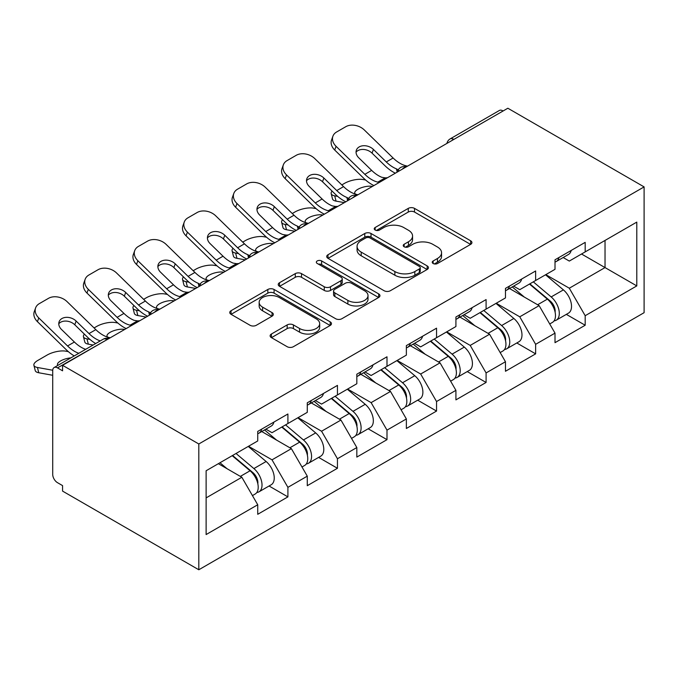 <?xml version="1.0" encoding="UTF-8"?>
<svg xmlns="http://www.w3.org/2000/svg" width="678" height="678" viewBox="0 0 678 678"><rect width="100%" height="100%" fill="white"/><g stroke="black" fill="none" stroke-linecap="round" stroke-linejoin="round"><path stroke-width="1.02" d="M433.14 263.505A3.085 1.78 0 0 0 437.505 263.505L470.625 244.385A4.407 2.542 0 0 0 471.922 242.58A4.407 2.542 0 0 0 470.625 240.783L414.512 208.383A4.407 2.542 0 0 0 408.275 208.383L375.154 227.503A3.085 1.78 0 0 0 374.248 228.766A3.085 1.78 0 0 0 375.154 230.028A3.085 1.78 0 0 0 379.519 230.028L383.807 227.554A14.111 8.144 0 0 1 403.757 227.554L408.436 230.249A14.111 8.144 0 0 1 412.563 236.012A14.111 8.144 0 0 1 408.436 241.775L404.147 244.25A3.085 1.78 0 0 0 403.24 245.504A3.085 1.78 0 0 0 404.147 246.767A3.085 1.78 0 0 0 408.512 246.767L412.8 244.292A14.111 8.144 0 0 1 432.75 244.292L437.429 246.987A14.111 8.144 0 0 1 441.556 252.75A14.111 8.144 0 0 1 437.429 258.513L433.14 260.988A3.085 1.78 0 0 0 432.233 262.242A3.085 1.78 0 0 0 433.14 263.505L433.14 260.988M271.42 334.017A4.407 2.542 0 0 0 270.124 335.813A4.407 2.542 0 0 0 271.42 337.619L287.158 346.704A4.407 2.542 0 0 0 293.396 346.704L330.186 325.465A4.407 2.542 0 0 0 331.474 323.669A4.407 2.542 0 0 0 330.186 321.864L274.073 289.472A4.407 2.542 0 0 0 267.835 289.472L231.045 310.71A4.407 2.542 0 0 0 229.757 312.507A4.407 2.542 0 0 0 231.045 314.304L250.063 325.287A4.407 2.542 0 0 0 256.301 325.287L272.039 316.194A4.407 2.542 0 0 0 273.336 314.397A4.407 2.542 0 0 0 272.039 312.6L262.615 307.151A11.797 6.805 0 0 1 259.157 302.337A11.797 6.805 0 0 1 266.437 296.049A11.797 6.805 0 0 1 279.294 297.523L316.236 318.855A11.797 6.805 0 0 1 319.685 323.669A11.797 6.805 0 0 1 312.405 329.957A11.797 6.805 0 0 1 299.557 328.483L293.396 324.923A4.407 2.542 0 0 0 287.158 324.923L271.42 334.017L271.42 337.619M62.562 365.315L507.847 108.234L644.1 186.899L198.815 443.98L62.562 365.315L62.562 370.815L57.486 367.883A6.738 3.89 -120 0 0 54.113 367.544A6.738 3.89 -120 0 0 52.715 370.629L52.715 474.422A6.738 3.89 -120 0 0 57.486 482.668L62.562 485.601L62.562 491.101L198.815 569.766L198.815 443.98M384.121 290.726A4.407 2.542 0 0 0 390.35 290.726L427.14 269.488A4.407 2.542 0 0 0 428.428 267.691A4.407 2.542 0 0 0 427.14 265.886L371.027 233.495A4.407 2.542 0 0 0 364.789 233.495L327.999 254.733A4.407 2.542 0 0 0 326.711 256.53A4.407 2.542 0 0 0 327.999 258.326L384.121 290.726M318.482 264.174A3.085 1.78 0 0 1 321.609 264.606L321.609 260.937L378.663 293.879A4.407 2.542 0 0 1 379.951 295.676A4.407 2.542 0 0 1 378.663 297.481L341.873 318.719A4.407 2.542 0 0 1 335.644 318.719L279.522 286.319L279.522 282.718A4.407 2.542 0 0 0 278.234 284.514A4.407 2.542 0 0 0 279.522 286.319M279.522 282.718L295.269 273.632A4.407 2.542 0 0 1 301.507 273.632L324.262 286.769A4.407 2.542 0 0 0 330.5 286.769L340.941 280.734A4.407 2.542 0 0 0 342.229 278.938A4.407 2.542 0 0 0 340.941 277.141L317.245 263.462A3.085 1.78 0 0 1 316.346 262.2A3.085 1.78 0 0 1 318.245 260.555A3.085 1.78 0 0 1 321.609 260.937M198.815 569.766L644.1 312.685L644.1 186.899M269.064 485.999L287.904 496.881L287.904 487.346L272.022 459.837L248.521 446.268M287.904 496.881L257.733 514.297L257.733 504.763L206.12 534.561L206.12 470.752L257.733 440.954L257.733 431.42L287.904 413.995L287.904 423.53L307.278 412.343L307.278 402.808L337.449 385.392L337.449 394.927L356.823 383.74L356.823 374.205L386.994 356.789L386.994 366.323L406.368 355.136L406.368 345.602L436.547 328.177L436.547 337.712L455.921 326.533L455.921 316.999L486.092 299.574L486.092 309.109L505.466 297.922L505.466 288.387L535.637 270.971L535.637 280.506L555.011 269.319L555.011 259.784L585.182 242.368L585.182 251.902L636.795 222.104L636.795 285.913L585.182 315.711L569.3 288.209L545.798 274.641M566.342 314.372L585.182 325.245L585.182 315.711M585.182 325.245L555.011 342.67L555.011 333.135L535.637 344.322L519.755 316.812L496.254 303.244M516.797 342.975L535.637 353.857L535.637 344.322M535.637 353.857L505.466 371.273L505.466 361.738L486.092 372.925L470.21 345.416L446.709 331.847M467.244 371.578L486.092 382.46L486.092 372.925M486.092 382.46L455.921 399.876L455.921 390.342L436.547 401.529L420.665 374.027L397.164 360.45M417.699 400.181L436.547 411.063L436.547 401.529M436.547 411.063L406.368 428.488L406.368 418.953L386.994 430.132L371.12 402.63L347.611 389.062M368.154 428.793L386.994 439.666L386.994 430.132M386.994 439.666L356.823 457.091L356.823 447.556L337.449 458.743L321.575 431.233L298.066 417.665M318.609 457.396L337.449 468.278L337.449 458.743M337.449 468.278L307.278 485.694L307.278 476.159L287.904 487.346M265.886 429.157L272.022 432.7L287.904 423.53M272.022 459.837L291.396 448.658L261.759 431.539M307.278 476.159L291.396 448.658M315.431 400.554L321.575 404.096L337.449 394.927M321.575 431.233L340.949 420.046L311.304 402.935M356.823 447.556L340.949 420.046M364.976 371.942L371.12 375.493L386.994 366.323M371.12 402.63L390.494 391.443L360.849 374.332M406.368 418.953L390.494 391.443M414.521 343.339L420.665 346.882L436.547 337.712M420.665 374.027L440.039 362.84L410.393 345.721M455.921 390.342L440.039 362.84M464.074 314.736L470.21 318.279L486.092 309.109M470.21 345.416L489.584 334.229L459.938 317.118M505.466 361.738L489.584 334.229M513.619 286.133L519.755 289.675L535.637 280.506M519.755 316.812L539.129 305.625L509.492 288.514M555.011 333.135L539.129 305.625M503.084 110.98L453.853 139.405M451.828 140.575A6.738 3.89 120 0 1 453.54 139.219A6.738 3.89 60 0 0 450.167 138.888L499.398 110.463A6.738 3.89 60 0 1 502.762 110.794M563.164 257.521L569.3 261.072L585.182 251.902M569.3 288.209L605.03 267.581L605.03 240.436L636.795 222.104M581.529 254.013L636.795 285.913M206.12 497.889L241.851 477.261L218.35 463.693M257.733 504.763L241.851 477.261M434.378 263.937L437.429 262.174A14.111 8.144 0 0 0 441.556 256.42L441.556 252.75M412.563 236.012L412.563 239.681A14.111 8.144 0 0 1 408.436 245.436L405.385 247.199M470.566 244.411L414.512 212.053A4.407 2.542 0 0 0 408.275 212.053L376.392 230.461M427.081 269.522L371.027 237.156A4.407 2.542 0 0 0 364.789 237.156L328.059 258.36M419.343 268.946A3.085 1.78 0 0 0 420.25 267.691A3.085 1.78 0 0 0 419.343 266.429L370.086 237.995A3.085 1.78 0 0 0 365.722 237.995L361.204 240.605A14.111 8.144 0 0 0 357.069 246.36A14.111 8.144 0 0 0 361.204 252.123L394.876 271.556A14.111 8.144 0 0 0 414.826 271.556L419.343 268.946L419.343 272.615A3.085 1.78 0 0 0 420.25 271.361L420.25 267.691M357.069 246.36L357.069 250.029A14.111 8.144 0 0 0 361.204 255.784L361.204 252.123M419.343 272.615L414.826 275.226A14.111 8.144 0 0 1 394.876 275.226L361.204 255.784M279.582 286.353L295.269 277.294L295.269 273.632M342.229 278.938L342.229 282.607A4.407 2.542 0 0 1 340.941 284.404L330.5 290.438A4.407 2.542 0 0 1 324.262 290.438L301.507 277.294A4.407 2.542 0 0 0 295.269 277.294M321.609 264.606L378.604 297.515M347.873 300.405A11.797 6.805 0 0 0 360.73 301.88A11.797 6.805 0 0 0 368.01 295.591A11.797 6.805 0 0 0 364.552 290.769L351.543 283.26A4.407 2.542 0 0 0 345.305 283.26L334.864 289.286A4.407 2.542 0 0 0 333.568 291.091A4.407 2.542 0 0 0 334.864 292.888L347.873 300.405L347.873 304.066A11.797 6.805 0 0 0 360.73 305.549A11.797 6.805 0 0 0 368.01 299.252L368.01 295.591M333.568 291.091L333.568 294.752A4.407 2.542 0 0 0 334.864 296.557L334.864 292.888M347.873 304.066L334.864 296.557M319.685 323.669L319.685 327.33A11.797 6.805 0 0 1 312.405 333.627A11.797 6.805 0 0 1 299.557 332.144L293.396 328.593A4.407 2.542 0 0 0 287.158 328.593L271.48 337.652M259.157 302.337L259.157 306.007A11.797 6.805 0 0 0 262.615 310.821L262.615 307.151M271.988 316.228L262.615 310.821M330.127 325.499L274.073 293.133A4.407 2.542 0 0 0 267.835 293.133L231.105 314.338M365.603 180.001L362.976 179.526A13.475 4.831 -14.2 0 0 344.441 183.399L341.814 184.916M332.118 191.103A13.475 4.831 -14.2 0 0 331.178 193.662A13.475 4.831 -14.2 0 0 334.712 195.84L336.051 201.129L344.348 202.629M337.678 196.383L334.712 195.84M355.721 194.213A10.331 3.704 165.8 0 1 354.755 193.103A10.331 3.704 165.8 0 1 357.857 189.315A10.331 3.704 165.8 0 1 372.069 186.348L372.129 186.586M336.051 201.129A13.475 4.831 165.8 0 1 332.517 198.942L331.178 193.662M551.231 301.981L549.01 300.693M554.079 320.872A14.823 8.56 -120 0 0 556.231 320.202A14.823 8.56 -120 0 0 558.892 309.846A14.823 8.56 -120 0 0 551.172 296.939L533.298 281.853M556.231 320.202L568.461 313.143A14.823 8.56 -120 0 0 571.122 302.786A14.823 8.56 -120 0 0 563.401 289.879L545.527 274.793M529.857 283.845L550.248 301.049A8.983 5.187 60 0 1 555.096 312.117M549.722 323.965L552.417 322.406A14.823 8.56 -120 0 0 555.079 312.05A14.823 8.56 -120 0 0 547.366 299.134L529.484 284.057M524.331 297.083L512.271 286.904M387.536 177.695A10.331 4.026 167.4 0 1 385.214 177.856L381.833 177.297A30.095 17.374 -120 0 1 378.578 175.712A30.095 17.374 -120 0 1 371.671 170.39L358.806 157.855A10.331 7.577 -160.3 0 1 356.382 150.152A10.331 7.577 -160.3 0 1 359.196 146.914A10.331 7.577 -160.3 0 1 373.409 149.423L386.282 161.957A30.095 17.374 -120 0 0 393.189 167.28A30.095 17.374 -120 0 0 396.444 168.864L398.656 170.093M373.909 185.56A35.934 20.747 60 0 1 371.756 184.424A35.934 20.747 60 0 1 363.501 178.068L334.712 150.033A13.475 9.882 -160.3 0 1 331.559 139.973L332.898 136.244A13.475 9.882 19.7 0 1 336.568 132.015L345.78 126.701A13.475 9.882 19.7 0 1 364.323 129.973L393.113 158.008A30.095 17.374 -120 0 0 400.02 163.33A30.095 17.374 -120 0 0 406.071 165.813L407.52 166.152M395.35 173.178A35.934 20.747 60 0 1 393.189 172.043A35.934 20.747 60 0 1 384.943 165.686L372.069 153.16A10.331 7.577 19.7 0 0 357.857 150.643A10.331 7.577 19.7 0 0 356.052 152.135M332.898 136.244A13.475 9.882 19.7 0 0 336.051 146.295L364.84 174.331A30.095 17.374 -120 0 0 371.756 179.653A30.095 17.374 -120 0 0 377.799 182.128L379.256 182.475M555.18 259.691A14.823 8.56 60 0 1 555.011 260.276M558.986 257.487A14.823 8.56 60 0 1 556.231 261.53A14.823 8.56 60 0 1 555.011 262.03M571.215 250.428A14.823 8.56 60 0 1 568.461 254.47L556.231 261.53M316.058 208.604L313.431 208.129A13.475 4.831 -14.2 0 0 294.896 212.002L292.269 213.519M282.573 219.714A13.475 4.831 -14.2 0 0 281.633 222.265A13.475 4.831 -14.2 0 0 285.167 224.452L286.506 229.732L294.794 231.232M288.125 224.986L285.167 224.452M306.176 222.816A10.331 3.704 165.8 0 1 305.21 221.714A10.331 3.704 165.8 0 1 308.312 217.918A10.331 3.704 165.8 0 1 322.525 214.951L322.584 215.189M286.506 229.732A13.475 4.831 165.8 0 1 282.972 227.545L281.633 222.265M501.686 330.584L499.466 329.305M504.525 349.484A14.823 8.56 -120 0 0 506.686 348.814A14.823 8.56 -120 0 0 509.348 338.458A14.823 8.56 -120 0 0 501.627 325.542L483.753 310.465M506.686 348.814L518.907 341.754A14.823 8.56 -120 0 0 521.577 331.398A14.823 8.56 -120 0 0 513.856 318.482L495.982 303.405M480.312 312.448L500.703 329.652A8.983 5.187 60 0 1 505.551 340.72M500.169 352.568L502.873 351.009A14.823 8.56 -120 0 0 505.534 340.653A14.823 8.56 -120 0 0 497.813 327.745L479.939 312.66M474.786 325.686L462.727 315.516M266.513 237.207L263.886 236.732A13.475 4.831 -14.2 0 0 245.343 240.605L242.716 242.122M233.029 248.317A13.475 4.831 -14.2 0 0 232.088 250.868A13.475 4.831 -14.2 0 0 235.622 253.055L236.961 258.335L245.25 259.835M238.58 253.589L235.622 253.055M256.623 251.419A10.331 3.704 165.8 0 1 255.657 250.318A10.331 3.704 165.8 0 1 258.767 246.529A10.331 3.704 165.8 0 1 272.98 243.555L273.039 243.792M236.961 258.335A13.475 4.831 165.8 0 1 233.427 256.148L232.088 250.868M452.141 359.187L449.912 357.908M454.98 378.087A14.823 8.56 -120 0 0 457.133 377.417A14.823 8.56 -120 0 0 459.803 367.061A14.823 8.56 -120 0 0 452.082 354.145L434.208 339.068M457.133 377.417L469.362 370.358A14.823 8.56 -120 0 0 472.024 360.001A14.823 8.56 -120 0 0 464.311 347.085L446.438 332.008M430.759 341.051L451.15 358.255A8.983 5.187 60 0 1 456.006 369.324M450.624 381.172L453.328 379.621A14.823 8.56 -120 0 0 455.989 369.264A14.823 8.56 -120 0 0 448.268 356.348L430.394 341.263M425.242 354.297L413.182 344.119M216.968 265.818L214.341 265.344A13.475 4.831 -14.2 0 0 195.798 269.208L193.171 270.725M183.484 276.921A13.475 4.831 -14.2 0 0 182.543 279.472A13.475 4.831 -14.2 0 0 186.069 281.658L187.416 286.947L195.705 288.447M189.035 282.201L186.069 281.658M207.078 280.022A10.331 3.704 165.8 0 1 206.112 278.921A10.331 3.704 165.8 0 1 209.214 275.132A10.331 3.704 165.8 0 1 223.435 272.166L223.494 272.403M187.416 286.947A13.475 4.831 165.8 0 1 183.882 284.76L182.543 279.472M402.596 387.799L400.367 386.511M405.436 406.69A14.823 8.56 -120 0 0 407.588 406.02A14.823 8.56 -120 0 0 410.249 395.664A14.823 8.56 -120 0 0 402.537 382.756L384.655 367.671M407.588 406.02L419.818 398.961A14.823 8.56 -120 0 0 422.479 388.604A14.823 8.56 -120 0 0 414.758 375.697L396.884 360.611M381.214 369.663L401.605 386.867A8.983 5.187 60 0 1 406.453 397.935M401.079 409.783L403.774 408.224A14.823 8.56 -120 0 0 406.444 397.867A14.823 8.56 -120 0 0 398.723 384.951L380.85 369.874M375.697 382.901L363.628 372.722M167.415 294.421L164.796 293.947A13.475 4.831 -14.2 0 0 146.253 297.82L143.626 299.337M133.93 305.524A13.475 4.831 -14.2 0 0 132.99 308.083A13.475 4.831 -14.2 0 0 136.524 310.27L137.863 315.55L146.16 317.05M139.49 310.804L136.524 310.27M157.533 308.634A10.331 3.704 165.8 0 1 156.567 307.524A10.331 3.704 165.8 0 1 159.669 303.736A10.331 3.704 165.8 0 1 173.882 300.769L173.949 301.007M137.863 315.55A13.475 4.831 165.8 0 1 134.337 313.363L132.99 308.083M353.043 416.402L350.823 415.114M355.891 435.293A14.823 8.56 -120 0 0 358.043 434.632A14.823 8.56 -120 0 0 360.704 424.267A14.823 8.56 -120 0 0 352.984 411.36L335.11 396.274M358.043 434.632L370.273 427.572A14.823 8.56 -120 0 0 372.934 417.207A14.823 8.56 -120 0 0 365.213 404.3L347.339 389.214M331.669 398.266L352.06 415.47A8.983 5.187 60 0 1 356.908 426.538M351.535 438.386L354.23 436.827A14.823 8.56 -120 0 0 356.899 426.47A14.823 8.56 -120 0 0 349.178 413.555L331.305 398.478M326.143 411.504L314.084 401.325M117.87 323.025L115.243 322.55A13.475 4.831 -14.2 0 0 96.708 326.423L94.081 327.94M84.386 334.135A13.475 4.831 -14.2 0 0 83.445 336.686A13.475 4.831 -14.2 0 0 86.979 338.873L88.318 344.153L93.123 345.026M89.945 339.407L86.979 338.873M107.988 337.237A10.331 3.704 165.8 0 1 107.022 336.135A10.331 3.704 165.8 0 1 110.124 332.339A10.331 3.704 165.8 0 1 124.337 329.372L124.396 329.61M88.318 344.153A13.475 4.831 165.8 0 1 84.784 341.966L83.445 336.686M303.498 445.005L301.278 443.726M306.346 463.905A14.823 8.56 -120 0 0 308.498 463.235A14.823 8.56 -120 0 0 311.16 452.879A14.823 8.56 -120 0 0 303.439 439.963L285.565 424.886M308.498 463.235L320.728 456.175A14.823 8.56 -120 0 0 323.389 445.819A14.823 8.56 -120 0 0 315.668 432.903L297.795 417.826M282.124 426.869L302.515 444.073A8.983 5.187 60 0 1 307.363 455.141M301.99 466.989L304.685 465.43A14.823 8.56 -120 0 0 307.346 455.074A14.823 8.56 -120 0 0 299.634 442.166L281.751 427.081M276.599 440.107L264.539 429.937M337.991 206.298A10.331 4.026 167.4 0 1 335.669 206.459L332.288 205.909A30.095 17.374 -120 0 1 329.033 204.315A30.095 17.374 -120 0 1 322.126 198.993L309.253 186.458A10.331 7.577 -160.3 0 1 306.837 178.755A10.331 7.577 -160.3 0 1 309.651 175.517A10.331 7.577 -160.3 0 1 323.864 178.026L336.737 190.56A30.095 17.374 -120 0 0 343.644 195.883A30.095 17.374 -120 0 0 346.899 197.468L349.111 198.696M324.364 214.163A35.934 20.747 60 0 1 322.203 213.028A35.934 20.747 60 0 1 313.956 206.671L285.167 178.636A13.475 9.882 -160.3 0 1 282.014 168.585L283.353 164.847A13.475 9.882 19.7 0 1 287.023 160.627L296.235 155.304A13.475 9.882 19.7 0 1 314.77 158.584L343.56 186.619A30.095 17.374 -120 0 0 350.475 191.942A30.095 17.374 -120 0 0 356.526 194.417L357.976 194.756M345.797 201.79A35.934 20.747 60 0 1 343.644 200.646A35.934 20.747 60 0 1 335.39 194.298L322.525 181.763A10.331 7.577 19.7 0 0 308.312 179.255A10.331 7.577 19.7 0 0 306.507 180.746M283.353 164.847A13.475 9.882 19.7 0 0 286.506 174.899L315.295 202.934A30.095 17.374 -120 0 0 322.203 208.256A30.095 17.374 -120 0 0 328.254 210.739L329.711 211.078M505.627 288.294A14.823 8.56 60 0 1 505.466 288.879M509.441 286.091A14.823 8.56 60 0 1 506.686 290.133A14.823 8.56 60 0 1 505.466 290.633M521.67 279.031A14.823 8.56 60 0 1 518.907 283.073L506.686 290.133M288.447 234.902A10.331 4.026 167.4 0 1 286.124 235.063L282.743 234.512A30.095 17.374 -120 0 1 279.489 232.918A30.095 17.374 -120 0 1 272.581 227.596L259.708 215.07A10.331 7.577 -160.3 0 1 257.293 207.358A10.331 7.577 -160.3 0 1 260.106 204.12A10.331 7.577 -160.3 0 1 274.319 206.629L287.184 219.164A30.095 17.374 -120 0 0 294.099 224.486A30.095 17.374 -120 0 0 297.354 226.079L299.566 227.299M274.819 242.766A35.934 20.747 60 0 1 272.658 241.631A35.934 20.747 60 0 1 264.412 235.274L235.622 207.239A13.475 9.882 -160.3 0 1 232.461 197.188L233.808 193.45A13.475 9.882 19.7 0 1 237.478 189.23L246.69 183.907A13.475 9.882 19.7 0 1 265.225 187.187L294.015 215.223A30.095 17.374 -120 0 0 300.93 220.545A30.095 17.374 -120 0 0 306.973 223.02L308.431 223.367M296.252 230.393A35.934 20.747 60 0 1 294.099 229.257A35.934 20.747 60 0 1 285.845 222.901L272.98 210.366A10.331 7.577 19.7 0 0 258.767 207.858A10.331 7.577 19.7 0 0 256.962 209.349M233.808 193.45A13.475 9.882 19.7 0 0 236.961 203.502L265.751 231.545A30.095 17.374 -120 0 0 272.658 236.868A30.095 17.374 -120 0 0 278.709 239.342L280.158 239.681M456.082 316.897A14.823 8.56 60 0 1 455.921 317.482M459.896 314.702A14.823 8.56 60 0 1 457.133 318.736A14.823 8.56 60 0 1 455.921 319.245M472.125 307.642A14.823 8.56 60 0 1 469.362 311.677L457.133 318.736M238.893 263.505A10.331 4.026 167.4 0 1 236.571 263.666L233.198 263.115A30.095 17.374 -120 0 1 229.944 261.53A30.095 17.374 -120 0 1 223.028 256.208L210.163 243.673A10.331 7.577 -160.3 0 1 207.748 235.961A10.331 7.577 -160.3 0 1 210.561 232.724A10.331 7.577 -160.3 0 1 224.774 235.241L237.639 247.767A30.095 17.374 -120 0 0 244.555 253.089A30.095 17.374 -120 0 0 247.809 254.682L250.021 255.911M225.266 271.378A35.934 20.747 60 0 1 223.113 270.234A35.934 20.747 60 0 1 214.858 263.886L186.069 235.842A13.475 9.882 -160.3 0 1 182.916 225.791L184.255 222.053A13.475 9.882 19.7 0 1 187.933 217.833L197.137 212.519A13.475 9.882 19.7 0 1 215.68 215.79L244.47 243.826A30.095 17.374 -120 0 0 251.377 249.148A30.095 17.374 -120 0 0 257.428 251.631L258.877 251.97M246.707 258.996A35.934 20.747 60 0 1 244.555 257.86A35.934 20.747 60 0 1 236.3 251.504L223.435 238.97A10.331 7.577 19.7 0 0 209.214 236.461A10.331 7.577 19.7 0 0 207.409 237.953M184.255 222.053A13.475 9.882 19.7 0 0 187.416 232.113L216.206 260.149A30.095 17.374 -120 0 0 223.113 265.471A30.095 17.374 -120 0 0 229.164 267.946L230.613 268.293M406.537 345.509A14.823 8.56 60 0 1 406.368 346.094M410.351 343.305A14.823 8.56 60 0 1 407.588 347.339A14.823 8.56 60 0 1 406.368 347.848M422.58 336.246A14.823 8.56 60 0 1 419.818 340.288L407.588 347.339M189.348 292.116A10.331 4.026 167.4 0 1 187.026 292.277L183.653 291.718A30.095 17.374 -120 0 1 180.399 290.133A30.095 17.374 -120 0 1 173.483 284.811L160.618 272.276A10.331 7.577 -160.3 0 1 158.194 264.573A10.331 7.577 -160.3 0 1 161.008 261.335A10.331 7.577 -160.3 0 1 175.229 263.844L188.094 276.378A30.095 17.374 -120 0 0 195.001 281.701A30.095 17.374 -120 0 0 198.256 283.285L200.476 284.514M175.721 299.981A35.934 20.747 60 0 1 173.568 298.845A35.934 20.747 60 0 1 165.313 292.489L136.524 264.454A13.475 9.882 -160.3 0 1 133.371 254.394L134.71 250.665A13.475 9.882 19.7 0 1 138.38 246.436L147.592 241.122A13.475 9.882 19.7 0 1 166.135 244.394L194.925 272.429A30.095 17.374 -120 0 0 201.832 277.751A30.095 17.374 -120 0 0 207.883 280.234L209.333 280.573M197.162 287.608A35.934 20.747 60 0 1 195.001 286.463A35.934 20.747 60 0 1 186.755 280.107L173.882 267.581A10.331 7.577 19.7 0 0 159.669 265.064A10.331 7.577 19.7 0 0 157.864 266.556M134.71 250.665A13.475 9.882 19.7 0 0 137.863 260.716L166.652 288.752A30.095 17.374 -120 0 0 173.568 294.074A30.095 17.374 -120 0 0 179.619 296.557L181.068 296.896M356.992 374.112A14.823 8.56 60 0 1 356.823 374.697M360.806 371.908A14.823 8.56 60 0 1 358.043 375.951A14.823 8.56 60 0 1 356.823 376.451M373.027 364.849A14.823 8.56 60 0 1 370.273 368.891L358.043 375.951M139.804 320.719A10.331 4.026 167.4 0 1 137.481 320.88L134.1 320.33A30.095 17.374 -120 0 1 130.846 318.736A30.095 17.374 -120 0 1 123.938 313.414L111.073 300.879A10.331 7.577 -160.3 0 1 108.649 293.176A10.331 7.577 -160.3 0 1 111.463 289.938A10.331 7.577 -160.3 0 1 125.676 292.447L138.549 304.981A30.095 17.374 -120 0 0 145.456 310.304A30.095 17.374 -120 0 0 148.711 311.888L150.923 313.117M126.176 328.584A35.934 20.747 60 0 1 124.023 327.449A35.934 20.747 60 0 1 115.769 321.092L86.979 293.057A13.475 9.882 -160.3 0 1 83.826 283.006L85.165 279.268A13.475 9.882 19.7 0 1 88.835 275.048L98.047 269.725A13.475 9.882 19.7 0 1 116.591 273.005L145.38 301.04A30.095 17.374 -120 0 0 152.287 306.363A30.095 17.374 -120 0 0 158.338 308.837L159.788 309.176M147.618 316.211A35.934 20.747 60 0 1 145.456 315.067A35.934 20.747 60 0 1 137.21 308.719L124.337 296.184A10.331 7.577 19.7 0 0 110.124 293.676A10.331 7.577 19.7 0 0 108.319 295.167M85.165 279.268A13.475 9.882 19.7 0 0 88.318 289.32L117.108 317.355A30.095 17.374 -120 0 0 124.023 322.677A30.095 17.374 -120 0 0 130.066 325.16L131.524 325.499M307.448 402.715A14.823 8.56 60 0 1 307.278 403.3M311.253 400.512A14.823 8.56 60 0 1 308.498 404.554A14.823 8.56 60 0 1 307.278 405.054M323.482 393.452A14.823 8.56 60 0 1 320.728 397.494L308.498 404.554M68.325 351.636L65.698 351.153A13.475 4.831 -14.2 0 0 47.163 355.026L37.951 360.349A13.475 4.831 -14.2 0 0 33.9 365.289A13.475 4.831 -14.2 0 0 37.434 367.476L38.773 372.764L52.715 375.281M52.731 370.247L37.434 367.476M57.842 365.391A10.331 3.704 165.8 0 1 57.477 364.739A10.331 3.704 165.8 0 1 60.579 360.95A10.331 3.704 165.8 0 1 70.876 357.874M38.773 372.764A13.475 4.831 165.8 0 1 35.239 370.578L33.9 365.289M253.953 473.608L251.733 472.329M256.793 492.508A14.823 8.56 -120 0 0 258.954 491.838A14.823 8.56 -120 0 0 261.615 481.482A14.823 8.56 -120 0 0 253.894 468.566L236.02 453.489M258.954 491.838L271.175 484.778A14.823 8.56 -120 0 0 273.844 474.422A14.823 8.56 -120 0 0 266.123 461.506L248.25 446.429M232.579 455.472L252.97 472.676A8.983 5.187 60 0 1 257.818 483.745M252.436 495.601L255.14 494.042A14.823 8.56 -120 0 0 257.801 483.685A14.823 8.56 -120 0 0 250.08 470.769L232.207 455.692M227.054 468.718L219.977 462.752M85.742 349.289L84.555 348.933A30.095 17.374 -120 0 1 81.301 347.339A30.095 17.374 -120 0 1 74.394 342.017L61.52 329.491A10.331 7.577 -160.3 0 1 59.105 321.779A10.331 7.577 -160.3 0 1 61.918 318.541A10.331 7.577 -160.3 0 1 76.131 321.05L89.004 333.584A30.095 17.374 -120 0 0 95.912 338.907A30.095 17.374 -120 0 0 99.166 340.5L100.183 340.949M74.249 355.925A35.934 20.747 60 0 1 66.224 349.695L37.434 321.66A13.475 9.882 -160.3 0 1 34.281 311.609L35.62 307.871A13.475 9.882 19.7 0 1 39.29 303.651L48.502 298.328A13.475 9.882 19.7 0 1 67.037 301.608L95.827 329.644A30.095 17.374 -120 0 0 102.742 334.966A30.095 17.374 -120 0 0 108.794 337.441L110.243 337.788M95.683 343.543A35.934 20.747 60 0 1 87.657 337.322L74.792 324.787A10.331 7.577 19.7 0 0 60.579 322.279A10.331 7.577 19.7 0 0 58.774 323.77M35.62 307.871A13.475 9.882 19.7 0 0 38.773 317.931L67.563 345.966A30.095 17.374 -120 0 0 74.47 351.289A30.095 17.374 -120 0 0 78.826 353.28M257.894 431.318A14.823 8.56 60 0 1 257.733 431.903M261.708 429.123A14.823 8.56 60 0 1 258.954 433.157A14.823 8.56 60 0 1 257.733 433.666M273.937 422.063A14.823 8.56 60 0 1 271.175 426.098L258.954 433.157M107.031 339.644L57.486 367.883M108.421 338.839A6.738 3.89 -60 0 0 106.709 339.458A6.738 3.89 -120 0 0 103.344 339.127L54.113 367.544M402.283 169.178A6.738 3.89 120 0 1 403.986 167.822A6.738 3.89 -60 0 1 405.698 167.203M352.73 197.781A6.738 3.89 120 0 1 354.441 196.434A6.738 3.89 -60 0 1 356.153 195.806M303.185 226.393A6.738 3.89 120 0 1 304.897 225.037A6.738 3.89 -60 0 1 306.609 224.418M253.64 254.996A6.738 3.89 120 0 1 255.352 253.64A6.738 3.89 -60 0 1 257.064 253.021M204.095 283.599A6.738 3.89 120 0 1 205.807 282.243A6.738 3.89 -60 0 1 207.51 281.624M154.55 312.202A6.738 3.89 120 0 1 156.254 310.855A6.738 3.89 -60 0 1 157.966 310.227M437.429 262.174L437.429 258.513M404.147 246.767L404.147 244.25M408.436 245.436L408.436 241.775M375.154 230.028L375.154 227.503M408.275 212.053L408.275 208.383M414.512 212.053L414.512 208.383M470.625 244.385L470.625 240.783M327.999 258.326L327.999 254.733M364.789 237.156L364.789 233.495M371.027 237.156L371.027 233.495M427.14 269.488L427.14 265.886M394.876 275.226L394.876 271.556M414.826 275.226L414.826 271.556M301.507 277.294L301.507 273.632M324.262 290.438L324.262 286.769M330.5 290.438L330.5 286.769M340.941 284.404L340.941 280.734M378.663 297.481L378.663 293.879M287.158 328.593L287.158 324.923M293.396 328.593L293.396 324.923M299.557 332.144L299.557 328.483M272.039 316.194L272.039 312.6M231.045 314.304L231.045 310.71M267.835 293.133L267.835 289.472M274.073 293.133L274.073 289.472M330.186 325.465L330.186 321.864M551.172 296.939L563.401 289.879M537.629 304.761L547.366 299.134M406.071 165.813L404.664 166.619M385.214 177.856L377.799 182.128M371.671 170.39L364.84 174.331M393.113 158.008L386.282 161.957M336.051 146.295L334.712 150.033M373.409 149.423L372.069 153.16M397.172 172.127L396.444 168.864M501.627 325.542L513.856 318.482M488.084 333.364L497.813 327.745M452.082 354.145L464.311 347.085M438.53 361.967L448.268 356.348M402.537 382.756L414.758 375.697M388.986 390.57L398.723 384.951M352.984 411.36L365.213 404.3M339.441 419.182L349.178 413.555M303.439 439.963L315.668 432.903M289.896 447.785L299.634 442.166M356.526 194.417L355.119 195.23M335.669 206.459L328.254 210.739M322.126 198.993L315.295 202.934M343.56 186.619L336.737 190.56M286.506 174.899L285.167 178.636M323.864 178.026L322.525 181.763M347.628 200.73L346.899 197.468M306.973 223.02L305.575 223.833M286.124 235.063L278.709 239.342M272.581 227.596L265.751 231.545M294.015 215.223L287.184 219.164M236.961 203.502L235.622 207.239M274.319 206.629L272.98 210.366M298.083 229.334L297.354 226.079M257.428 251.631L256.03 252.436M236.571 263.666L229.164 267.946M223.028 256.208L216.206 260.149M244.47 243.826L237.639 247.767M187.416 232.113L186.069 235.842M224.774 235.241L223.435 238.97M248.538 257.945L247.809 254.682M207.883 280.234L206.476 281.048M187.026 292.277L179.619 296.557M173.483 284.811L166.652 288.752M194.925 272.429L188.094 276.378M137.863 260.716L136.524 264.454M175.229 263.844L173.882 267.581M198.985 286.548L198.256 283.285M158.338 308.837L156.932 309.651M137.481 320.88L130.066 325.16M123.938 313.414L117.108 317.355M145.38 301.04L138.549 304.981M88.318 289.32L86.979 293.057M125.676 292.447L124.337 296.184M149.44 315.151L148.711 311.888M253.894 468.566L266.123 461.506M240.351 476.388L250.08 470.769M108.794 337.441L107.387 338.254M74.394 342.017L67.563 345.966M95.827 329.644L89.004 333.584M38.773 317.931L37.434 321.66M76.131 321.05L74.792 324.787M99.369 341.415L99.166 340.5M450.167 138.888A6.738 6.738 0 0 0 446.929 143.397M406.147 166.941A6.738 6.738 0 0 0 397.384 172.009M356.603 195.552A6.738 6.738 0 0 0 347.839 200.612M307.058 224.155A6.738 6.738 0 0 0 298.286 229.215M257.513 252.758A6.738 6.738 0 0 0 248.741 257.826M207.968 281.37A6.738 6.738 0 0 0 199.196 286.43M158.415 309.973A6.738 6.738 0 0 0 149.652 315.033M108.87 338.576A6.738 6.738 0 0 0 103.344 339.127"/></g></svg>
